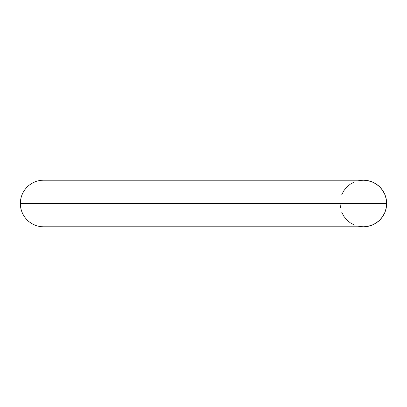 <?xml version="1.0" encoding="UTF-8"?>
<svg xmlns="http://www.w3.org/2000/svg" width="407" height="407" viewBox="0 0 407 407"><rect width="100%" height="100%" fill="white"/><g stroke="black" fill="none" stroke-linecap="round" stroke-linejoin="round"><path stroke-width="0.61" d="M358.791 226.363L363.339 226.811L367.887 226.363L372.263 225.035L376.292 222.883L379.823 219.983L382.722 216.453L384.874 212.418L386.202 208.048L386.65 203.5L386.202 198.952L384.874 194.582L382.722 190.547L379.823 187.017L376.292 184.117L372.263 181.965L367.887 180.637L363.339 180.189L43.661 180.189A23.311 23.311 0 0 0 20.35 203.5L386.65 203.5A23.311 23.311 0 0 0 363.339 180.189L358.791 180.637M340.028 203.5L340.476 208.048M341.804 212.418L343.961 216.453L346.856 219.983L350.391 222.883L354.421 225.035M354.421 181.965L350.391 184.117L346.856 187.017L343.961 190.547L341.804 194.582M363.339 180.189A23.311 23.311 0 0 1 386.65 203.5L20.35 203.5A23.311 23.311 0 0 0 43.661 226.811L363.339 226.811A23.311 23.311 0 0 0 386.65 203.5M343.961 190.547L346.856 187.017L350.391 184.117M376.292 184.117L379.823 187.017L382.722 190.547M382.722 216.453L379.823 219.983L376.292 222.883M350.391 222.883L346.856 219.983L343.961 216.453"/></g></svg>
